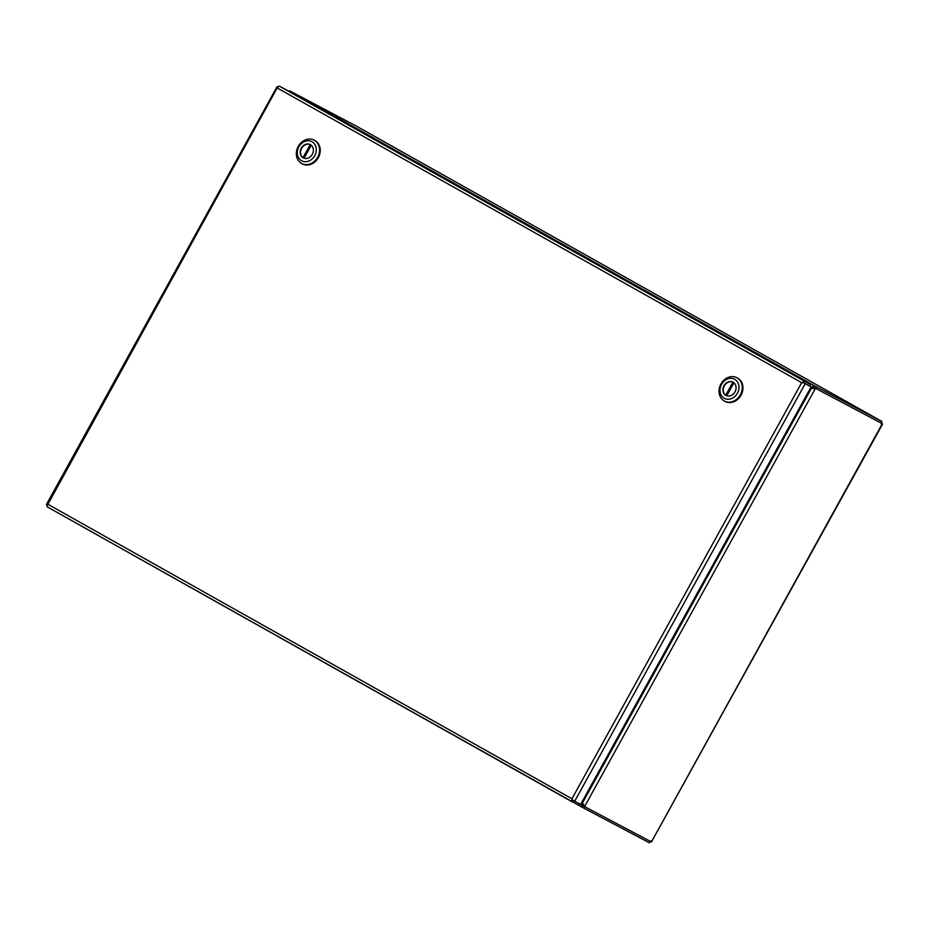 <?xml version="1.0" encoding="UTF-8"?>
<svg xmlns="http://www.w3.org/2000/svg" width="929" height="929" viewBox="0 0 929 929"><rect width="100%" height="100%" fill="white"/><g stroke="black" fill="none" stroke-linecap="round" stroke-linejoin="round"><path stroke-width="1.39" d="M582.901 805.675L581.24 803.794L582.065 807.196L582.889 805.664L584.852 806.72M810.309 388.403A9.197 7.722 117.9 0 1 811.505 388.078L815.209 388.81L813.932 388.101A9.197 4.993 -60.7 0 1 815.685 388.415L881.052 422.974L813.804 387.405L812.132 387.474A9.197 7.722 117.9 0 1 810.518 388.229A457.277 383.898 -62.1 0 0 810.378 388.276M651.183 840.78L649.313 842.754L583.946 808.195L584.782 806.686A9.197 4.993 -60.7 0 1 584.724 806.651A9.197 4.993 -60.7 0 1 583.563 805.42L583.064 803.852M882.538 424.147L651.426 841.953L882.318 423.682L881.052 422.974L881.9 421.452L881.249 424.03L882.318 423.682L815.685 388.415L816.521 386.894L814.64 385.895L813.804 387.405M356.051 125.949L881.9 421.452L356.028 125.938L289.569 90.81L288.687 91.193M650.137 841.268L649.313 842.754M579.371 803.736L578.546 805.222L583.946 808.195M881.888 421.452L816.521 386.894M651.426 841.953L586.06 807.394A9.197 4.993 -60.7 0 1 586.002 807.359A9.197 4.993 -60.7 0 1 584.829 806.14L583.563 805.42M811.505 388.078L582.228 803.411L584.829 806.14L815.209 388.81A9.197 4.993 -60.7 0 1 816.951 389.135M813.932 388.101L812.341 388.519M581.821 802.308A457.277 383.898 -62.1 0 0 581.856 802.447A9.197 7.722 117.9 0 1 582.077 804.235M289.569 90.81L814.64 385.895L811.307 387.033L812.132 387.474M582.228 803.411A9.197 7.722 117.9 0 1 581.868 802.215M803.91 382.911L809.914 386.092L803.945 382.934M47.507 505.028L46.764 505.364L47.251 506.851L572.531 802.052L572.078 800.577L572.798 800.171M811.191 386.812L809.914 386.092L810.762 384.571L285.435 89.37L279.466 86.211L277.922 86.618L47.89 504.273L571.95 798.777L572.868 800.275L580.648 804.421L811.191 386.812L803.225 382.667M572.078 800.577L571.939 798.789L801.657 382.667L277.585 88.174L278.038 87.419M803.237 381.831L801.657 382.667L803.399 382.667L803.237 381.831L804.781 381.413L810.762 384.571M582.042 807.185L47.24 506.851M277.736 87.256L277.144 86.92L277.748 87.221M277.585 88.174L277.353 87.012M47.89 504.273L46.601 504.54M302.239 163.794A13.238 11.113 -62.1 0 0 302.448 163.91A13.238 11.113 -62.1 0 0 318.392 157.535A13.238 11.113 -62.1 0 0 315.036 140.627A13.238 11.113 -62.1 0 0 314.826 140.511A13.238 11.113 -62.1 0 0 314.606 140.407M314.339 140.256A13.238 11.113 117.9 0 1 317.706 157.164A13.238 11.113 117.9 0 1 301.762 163.55A13.238 11.113 117.9 0 1 301.553 163.434A13.238 11.113 117.9 0 1 298.186 146.527A13.238 11.113 117.9 0 1 314.13 140.14A13.238 11.113 117.9 0 1 314.339 140.256M312.016 141.754A10.823 9.093 117.9 0 1 314.71 155.689A10.823 9.093 117.9 0 1 301.553 160.717A10.823 9.093 117.9 0 1 298.859 146.782A10.823 9.093 117.9 0 1 312.016 141.754M310.425 144.657A7.525 6.317 -62.1 0 0 310.309 144.587A7.525 6.317 -62.1 0 0 301.251 148.21A7.525 6.317 -62.1 0 0 303.156 157.814A7.525 6.317 -62.1 0 0 303.272 157.884A7.525 6.317 -62.1 0 0 312.33 154.26A7.525 6.317 -62.1 0 0 310.425 144.657M310.472 144.68A7.525 6.317 -62.1 0 0 301.553 148.466A7.525 6.317 -62.1 0 0 303.446 157.976M304.073 158.22L311.25 145.226M310.507 144.703A7.513 6.306 -62.1 0 0 310.228 144.576L302.993 157.675A7.513 6.306 -62.1 0 0 303.493 157.988M302.993 157.675L303.69 158.035A7.513 6.306 -62.1 0 0 303.829 158.139M303.69 158.035L310.901 144.959M724.945 401.34A13.238 11.113 -62.1 0 0 725.154 401.456A13.238 11.113 -62.1 0 0 741.098 395.08A13.238 11.113 -62.1 0 0 737.742 378.173A13.238 11.113 -62.1 0 0 737.521 378.057A13.238 11.113 -62.1 0 0 737.312 377.952M737.045 377.801A13.238 11.113 117.9 0 1 740.401 394.709A13.238 11.113 117.9 0 1 724.457 401.096A13.238 11.113 117.9 0 1 724.248 400.98A13.238 11.113 117.9 0 1 720.892 384.072A13.238 11.113 117.9 0 1 736.836 377.685A13.238 11.113 117.9 0 1 737.045 377.801M734.723 379.299A10.823 9.093 117.9 0 1 737.417 393.234A10.823 9.093 117.9 0 1 724.26 398.262A10.823 9.093 117.9 0 1 721.566 384.327A10.823 9.093 117.9 0 1 734.723 379.299M733.12 382.202A7.525 6.317 -62.1 0 0 733.004 382.133A7.525 6.317 -62.1 0 0 723.946 385.756A7.525 6.317 -62.1 0 0 725.863 395.359A7.525 6.317 -62.1 0 0 725.979 395.429A7.525 6.317 -62.1 0 0 735.036 391.806A7.525 6.317 -62.1 0 0 733.12 382.202M733.178 382.225A7.525 6.317 -62.1 0 0 724.26 386.011A7.525 6.317 -62.1 0 0 726.153 395.522M726.768 395.766L733.945 382.771M733.213 382.249A7.513 6.306 -62.1 0 0 732.923 382.121L725.7 395.22A7.513 6.306 -62.1 0 0 726.188 395.533M725.7 395.22L726.385 395.58A7.513 6.306 -62.1 0 0 726.524 395.684M726.385 395.58L733.608 382.504M585.932 807.324L584.794 806.686M804.781 381.413L279.466 86.211M574.679 801.262L805.211 383.654M586.002 807.359L584.724 806.651M46.45 504.435L276.981 86.827M302.448 163.91L301.762 163.55M314.826 140.511L314.13 140.14M725.154 401.456L724.457 401.096M737.521 378.057L736.836 377.685"/></g></svg>
